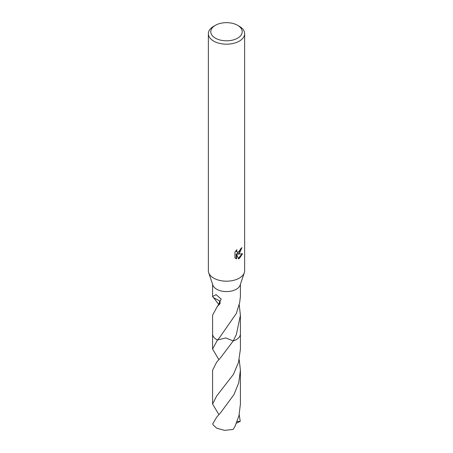 <?xml version="1.0" encoding="UTF-8"?>
<svg xmlns="http://www.w3.org/2000/svg" width="453" height="453" viewBox="0 0 453 453"><rect width="100%" height="100%" fill="white"/><g stroke="black" fill="none" stroke-linecap="round" stroke-linejoin="round"><path stroke-width="0.68" d="M237.615 25.311L239.331 26.297A18.143 10.476 180 0 1 244.643 33.703L244.643 270.713A18.143 10.476 180 0 1 244.309 272.706A18.143 10.476 180 0 1 239.331 278.119A18.143 10.476 180 0 1 221.194 280.73A18.143 10.476 180 0 1 208.691 272.706A18.143 10.476 180 0 1 208.357 270.713L208.357 33.703A18.143 10.476 180 0 1 213.669 26.297L215.385 25.311A15.725 9.077 180 0 1 237.615 25.311A15.725 9.077 180 0 1 237.615 38.148A15.725 9.077 180 0 1 215.385 38.148A15.725 9.077 180 0 1 215.385 25.311L213.669 26.297M244.309 272.706L240.152 285.079A13.907 8.029 180 0 1 236.336 289.229A13.907 8.029 180 0 1 222.429 291.228A13.907 8.029 180 0 1 212.848 285.079L208.691 272.706M239.326 253.431L237.593 254.082L242.559 253.765L239.331 258.47L238.476 258.827L236.596 254.133L236.596 258.873L234.937 257.899L234.937 252.055L236.845 249.694L236.591 250.849L237.293 252.236L239.326 251.862L240.639 249.767L240.832 248.55A18.143 10.476 0 0 0 241.936 247.632L239.326 253.431M244.643 33.703A18.143 10.476 180 0 1 239.331 41.11A18.143 10.476 180 0 1 219.558 43.38A18.143 10.476 180 0 1 208.357 33.703M240.407 333.68A13.913 8.035 180 0 1 240.413 333.912A13.907 8.029 180 0 1 236.336 339.586A13.907 8.029 180 0 1 233.204 340.945L225.792 337.932L217.457 340.016A13.913 8.029 180 0 1 212.593 333.748M240.407 333.748A13.913 8.029 180 0 1 236.336 339.591A13.913 8.029 180 0 1 233.204 340.95L220.871 357.366L216.664 362.162L212.587 370.243L212.587 404.065L216.664 395.984L233.408 374.421L238.538 362.258L240.413 349.031L240.413 333.912A13.913 8.035 180 0 1 233.21 340.95L236.336 334.642L240.407 315.209L239.207 304.609M218.844 359.637L212.587 349.031L217.463 340.016A13.907 8.029 180 0 1 212.593 333.912A13.913 8.035 180 0 1 212.593 333.68M219.099 304.892L213.539 297.621M219.903 303.901A9.275 5.351 0 0 0 219.45 300.741L213.374 297.593L212.593 296.534L216.126 294.62L221.189 299.161L217.593 306.421A13.907 8.029 180 0 1 217.372 306.313L212.593 315.209L212.593 333.912A13.913 8.035 180 0 0 216.659 339.597A13.913 8.035 180 0 0 217.451 340.022M217.463 340.016L219.422 337.779L236.336 313.442L239.546 303.029A13.907 8.029 0 0 0 239.626 302.898L240.407 296.534L240.407 284.32M241.466 248.051L237.157 253.833L237.593 254.082M237.293 252.236L236.341 251.432L236.16 250.413M235.503 258.38L236.16 258.618L236.16 253.884L236.596 254.133M238.34 258.482L241.993 253.895M236.16 258.618L236.596 258.873M219.456 300.735L219.665 304.02L217.372 306.313M216.664 417.19L212.757 423.849A13.907 8.029 180 0 0 213.227 425.016L216.664 428.181L224.462 430.35L233.069 429.467L234.931 426.556L238.969 415.667L240.413 404.065L240.413 370.243L238.714 382.836L234.048 394.455L220.866 412.406L216.664 417.19M239.212 359.637L240.413 370.243M239.207 414.665L240.243 421.369L236.472 423.17M218.89 414.62L212.587 404.065M240.243 421.301L237.066 421.681M212.593 296.534L212.593 284.32M240.407 333.912L240.407 315.209M212.587 349.031L212.587 333.912"/></g></svg>
